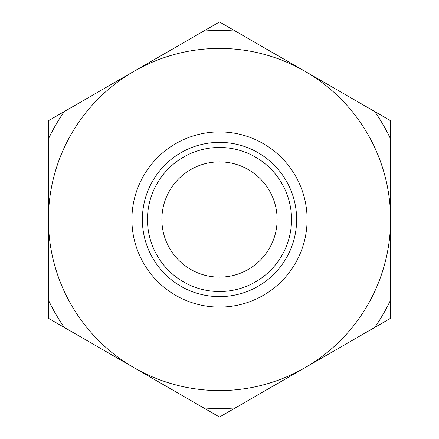 <?xml version="1.0" encoding="UTF-8"?>
<svg xmlns="http://www.w3.org/2000/svg" width="439" height="439" viewBox="0 0 439 439"><rect width="100%" height="100%" fill="white"/><g stroke="black" fill="none" stroke-linecap="round" stroke-linejoin="round"><path stroke-width="0.66" d="M219.5 307.097A87.597 87.597 0 0 0 307.097 219.5A87.597 87.597 0 0 0 219.5 131.903A87.597 87.597 0 0 0 131.903 219.5A87.597 87.597 0 0 0 219.5 307.097M219.5 296.632A77.132 77.132 0 0 0 296.632 219.5A77.132 77.132 0 0 0 219.5 142.368A77.132 77.132 0 0 0 142.368 219.5A77.132 77.132 0 0 0 219.5 296.632M133.961 367.662A171.084 171.084 0 0 0 390.584 219.5A171.084 171.084 0 0 0 133.961 71.337A171.084 171.084 0 0 0 48.416 219.5L48.416 300.04A189.094 189.094 0 0 0 64.209 327.395L203.707 407.93A189.094 189.094 0 0 0 235.293 407.93L374.791 327.395A189.094 189.094 0 0 0 390.584 300.04L390.584 138.96A189.094 189.094 0 0 0 374.791 111.605L235.293 31.07A189.094 189.094 0 0 0 203.707 31.07L64.209 111.605A189.094 189.094 0 0 0 48.416 138.96L48.416 219.5A171.084 171.084 0 0 0 133.961 367.662M277.13 219.5A57.63 57.63 0 0 1 219.5 277.13A57.63 57.63 0 0 1 161.87 219.5A57.63 57.63 0 0 1 219.5 161.87A57.63 57.63 0 0 1 277.13 219.5M291.534 219.5A72.034 72.034 0 0 1 219.5 291.534A72.034 72.034 0 0 1 147.466 219.5A72.034 72.034 0 0 1 219.5 147.466A72.034 72.034 0 0 1 291.534 219.5M235.293 31.07L219.5 21.95L203.707 31.07M203.707 407.93L219.5 417.05L235.293 407.93M48.416 300.04L48.416 318.275L64.209 327.395M374.791 327.395L390.584 318.275L390.584 300.04M390.584 138.96L390.584 120.725L374.791 111.605M64.209 111.605L48.416 120.725L48.416 138.96"/></g></svg>
